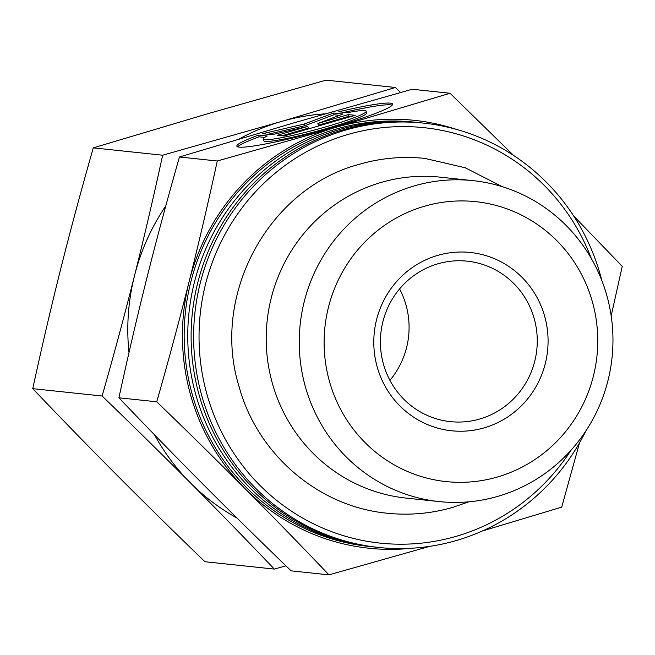 <?xml version="1.0" encoding="UTF-8"?>
<svg xmlns="http://www.w3.org/2000/svg" width="655" height="655" viewBox="0 0 655 655"><rect width="100%" height="100%" fill="white"/><g stroke="black" fill="none" stroke-linecap="round" stroke-linejoin="round"><path stroke-width="0.98" d="M601.806 280.446A213.358 207.348 96 0 0 600.938 277.122A213.358 207.348 96 0 0 423.507 123.115L420.985 122.845A213.358 207.348 96 0 0 343.154 129.813A213.358 207.348 96 0 0 198.637 393.188A213.358 207.348 96 0 0 376.06 547.195L378.582 547.457A213.358 207.348 96 0 0 585.873 430.949M304.927 385.107A161.367 156.815 96 0 0 439.112 501.583A161.367 156.815 96 0 0 607.275 297.124A161.367 156.815 96 0 0 473.09 180.649A161.367 156.815 96 0 0 304.927 385.107M329.08 379.998A140.743 136.78 96 0 0 497.464 476.996A140.743 136.78 96 0 0 592.791 303.257A140.743 136.78 96 0 0 424.407 206.259A140.743 136.78 96 0 0 329.08 379.998M473.09 180.649L440.07 177.153A161.367 156.815 96 0 0 271.899 381.611A161.367 156.815 96 0 0 406.092 498.087L439.112 501.583M423.507 123.115A213.358 207.348 96 0 0 201.159 393.459A213.358 207.348 96 0 0 378.582 547.457M591.35 258.569A208.88 202.993 96 0 0 338.127 137.615A208.88 202.993 96 0 0 206.407 392.345A208.88 202.993 96 0 0 369.985 541.775A208.88 202.993 96 0 0 571.07 450.157M419.306 122.673A213.358 207.348 96 0 0 417.628 122.493A213.358 207.348 96 0 0 339.798 129.453A213.358 207.348 96 0 0 195.28 392.828A213.358 207.348 96 0 0 372.703 546.835A213.358 207.348 96 0 0 374.382 547.007M417.628 122.493L414.058 122.117A213.358 207.348 96 0 0 191.702 392.451A213.358 207.348 96 0 0 369.125 546.458L372.703 546.835M383.249 363.402A80.68 78.412 96 0 0 450.337 421.64A80.68 78.412 96 0 0 534.423 319.411A80.68 78.412 96 0 0 467.326 261.173A80.68 78.412 96 0 0 383.249 363.402M544.919 317.184A89.645 87.123 -84 0 1 484.201 427.846A89.645 87.123 -84 0 1 376.952 366.071A89.645 87.123 -84 0 1 437.671 255.409A89.645 87.123 -84 0 1 544.919 317.184M389.905 380.318A80.68 78.412 96 0 0 406.239 305.836A80.68 78.412 96 0 0 399.583 288.921M328.957 574.861L291.115 570.857C259.044 539.892 229.643 510.974 202.919 484.102C176.17 457.231 148.161 428.46 118.907 397.79C128.282 354.764 137.673 314.556 147.088 277.171C156.471 239.779 167.262 199.718 179.445 156.987L217.288 160.999C207.913 204.024 198.522 244.233 189.115 281.617C179.724 319.01 168.933 359.063 156.75 401.793C188.82 432.758 218.221 461.677 244.945 488.548C271.694 515.419 299.703 544.19 328.957 574.861L429.713 546.352M179.445 156.987L293.727 122.903L412.191 89.26L450.042 93.264L335.753 127.357A215.151 209.092 96 0 0 189.115 281.617A215.151 209.092 96 0 0 190.024 392.943A215.151 209.092 96 0 0 244.945 488.548A215.151 209.092 96 0 0 412.093 548.202M611.172 315.808L622.25 266.331L573.665 215.97M392.239 105.144A80.68 7.033 -15.1 0 0 344.162 112.341M338.766 111.776A80.68 7.033 164.9 0 1 392.64 104.112A80.68 7.033 164.9 0 1 370.845 115.165A80.68 7.033 164.9 0 1 286.44 139.49A80.68 7.033 164.9 0 1 236.848 146.147A80.68 7.033 164.9 0 1 258.643 135.086L267.24 136.003A53.252 4.642 -15.1 0 0 263.335 138.999A53.252 4.642 -15.1 0 0 282.117 137.575A53.252 4.642 -15.1 0 0 337.276 123.418A53.252 4.642 -15.1 0 0 366.153 111.26A53.252 4.642 -15.1 0 0 347.363 112.685L338.766 111.776M366.153 111.26L366.62 112.979A53.252 4.642 164.9 0 1 337.743 125.146A53.252 4.642 164.9 0 1 282.583 139.302A53.252 4.642 164.9 0 1 263.793 140.727L263.335 138.999M350.965 116.541L348.845 116.312L318.33 125.195L317.863 123.468L348.378 114.592L355.19 115.313L284.131 135.986L277.327 135.266L307.842 126.39L271.981 134.701L262.524 133.702L304.272 124.016L333.575 113.02L343.032 114.027L317.863 123.468M348.378 114.592L348.845 116.312M339.552 115.329L334.042 114.748L304.739 125.744L267.952 134.275M333.575 113.02L334.042 114.748M304.272 124.016L304.739 125.744M307.842 126.39L308.308 128.11L282.01 135.765M264.71 137.403L259.11 136.813A80.68 7.033 -15.1 0 0 237.708 146.835M258.643 135.086L259.11 136.813M513.643 155.472L450.042 93.264M118.907 397.79L156.75 401.793M456.429 129.403A215.151 209.092 96 0 0 335.753 127.357L217.288 160.999M482.563 530.91L561.712 507.134L579.528 442.845M274.322 569.08L204.958 561.736C173.559 531.426 144.166 502.508 116.762 474.981C89.375 447.447 61.365 418.676 32.75 388.669C41.912 346.56 51.303 306.352 60.931 268.051C70.568 229.741 81.351 189.68 93.288 147.866L162.653 155.21C153.499 197.319 144.1 237.528 134.48 275.837C124.843 314.138 114.052 354.199 102.114 396.013C133.514 426.315 162.915 455.233 190.31 482.768C217.706 510.294 245.707 539.065 274.322 569.08L285.932 565.846M154.523 434.822A215.151 209.092 96 0 0 190.31 482.768A215.151 209.092 96 0 0 237.012 518.048M93.288 147.866L207.578 113.782L326.043 80.139L395.407 87.483L281.118 121.568L162.653 155.21M400.59 92.494L395.407 87.483M32.75 388.669L102.114 396.013M325.101 113.839A215.151 209.092 96 0 0 281.118 121.568A215.151 209.092 96 0 0 239.165 138.983M165.772 205.973A215.151 209.092 96 0 0 134.48 275.837A215.151 209.092 96 0 0 128.986 352.652M502.205 186.642L465.222 167.77L424.874 158.412C402.71 156.111 380.891 158.06 359.423 164.266C268.362 188.206 210.566 295.282 239.075 386.581C257.448 454.406 318.674 506.847 387.31 513.225C409.473 515.534 431.285 513.577 452.761 507.371L468.841 501.812"/></g></svg>
